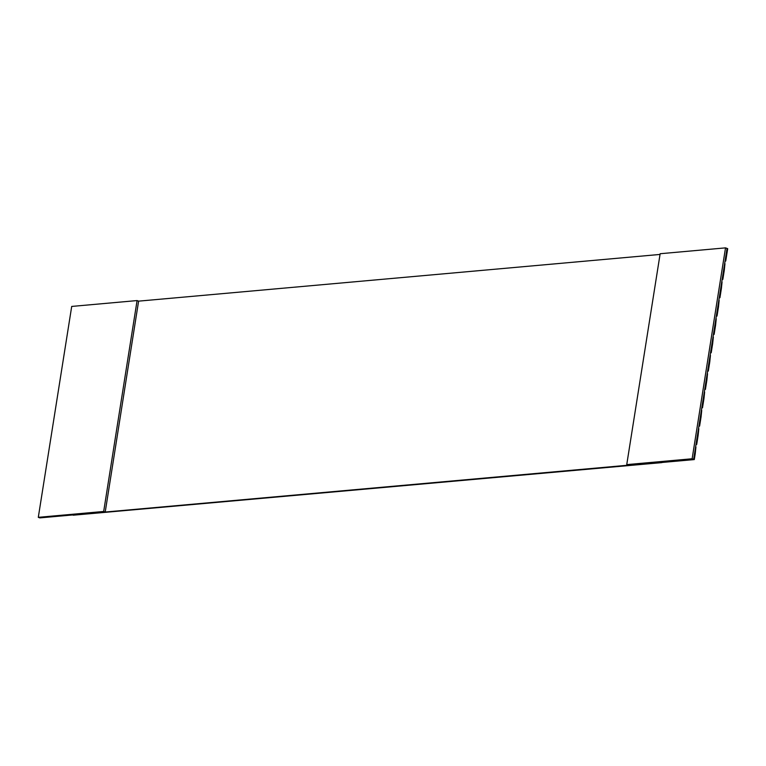 <?xml version="1.0" encoding="UTF-8"?>
<svg xmlns="http://www.w3.org/2000/svg" width="766" height="766" viewBox="0 0 766 766"><rect width="100%" height="100%" fill="white"/><g stroke="black" fill="none" stroke-linecap="round" stroke-linejoin="round"><path stroke-width="1.15" d="M692.129 458.767L693.651 459.332L727.058 248.433L725.526 247.868L692.129 458.767L626.741 464.617L628.273 465.192L693.651 459.332L692.129 458.767L725.526 247.868L727.058 248.433L693.651 459.332L694.293 459.571L661.604 462.501L694.293 459.571L695.241 453.616L694.293 459.571L105.21 512.033L103.678 511.468L38.3 517.328L39.822 517.893L628.273 465.192L626.741 464.617L660.148 253.728L725.526 247.868L660.148 253.728L626.741 464.617L692.129 458.767M39.822 517.893L38.3 517.328L71.707 306.429L137.085 300.569L138.608 301.143L105.21 512.033L39.822 517.893M696.696 444.443L698.142 435.28L696.696 444.443M73.163 515.202L661.901 462.607L73.163 515.202M699.597 426.107L701.053 416.934L699.597 426.107M702.499 407.771L703.954 398.598L702.499 407.771M705.409 389.425L706.855 380.262L705.409 389.425M708.311 371.089L709.766 361.916L708.311 371.089M711.212 352.753L712.667 343.58L711.212 352.753M714.123 334.407L715.578 325.244L714.123 334.407M717.024 316.071L718.479 306.907L717.024 316.071M719.935 297.735L721.38 288.562L719.935 297.735M722.836 279.399L724.291 270.226L722.836 279.399M725.737 261.053L727.7 248.672L725.737 261.053M695.241 453.616L695.921 447.066L695.241 453.616M698.142 435.28L698.822 428.73L698.142 435.28M701.053 416.934L701.733 410.394L701.053 416.934M703.954 398.598L704.634 392.048L703.954 398.598M706.855 380.262L707.535 373.712L706.855 380.262M709.766 361.916L710.446 355.376L709.766 361.916M712.667 343.58L713.347 337.04L712.667 343.58M715.578 325.244L716.248 318.694L715.578 325.244M718.479 306.907L719.159 300.358L718.479 306.907M721.38 288.562L722.06 282.022L721.38 288.562M724.291 270.226L724.962 263.676L724.291 270.226M727.7 248.672L727.058 248.433L727.7 248.672M660.033 254.436L138.608 301.143L660.033 254.436M138.608 301.143L137.085 300.569L103.678 511.468L105.21 512.033L138.608 301.143M137.085 300.569L71.707 306.429L38.3 517.328L103.678 511.468L137.085 300.569"/></g></svg>
